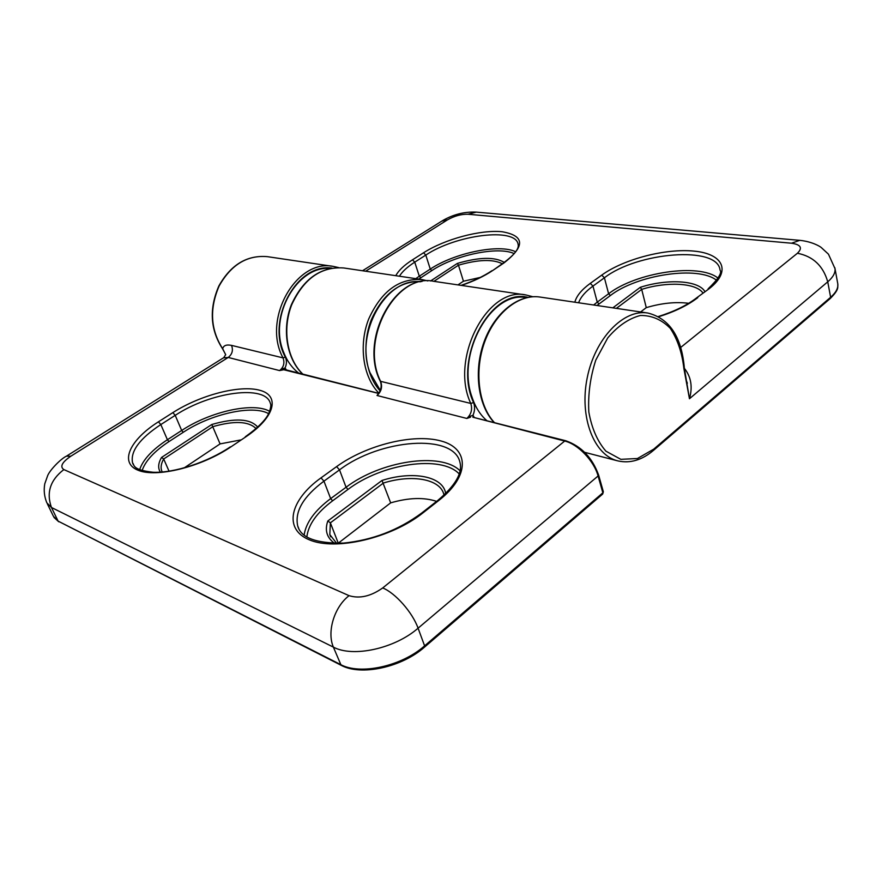 <?xml version="1.0" encoding="UTF-8"?>
<svg xmlns="http://www.w3.org/2000/svg" width="882" height="882" viewBox="0 0 882 882"><rect width="100%" height="100%" fill="white"/><g stroke="black" fill="none" stroke-linecap="round" stroke-linejoin="round"><path stroke-width="1.32" d="M257.709 427.108C250.477 418.641 235.174 417.77 211.79 424.496L220.081 443.9L184.173 467.901M211.79 424.496L161.571 457.427L163.688 458.982L169.046 471.186M445.686 493.567C443.282 476.137 412.732 470.613 382.016 480.447L390.66 502.861L338.038 543.356M382.016 480.447L327.828 520.975L330.375 522.828L338.17 542.948M466.832 418.454L470.558 417.164L470.139 416.271L466.832 418.454L377.011 395.489L378.852 393.163L377.011 395.489C381.311 391.707 382.545 387.077 380.726 381.586C359.261 339.768 395.941 272.582 433.911 281.336C395.467 272.615 358.864 339.394 380.274 381.256L470.79 403.438C472.576 409.314 471.253 414.32 466.832 418.454M240.554 439.975L220.081 443.9M436.601 501.373C423.955 497.15 408.642 497.646 390.66 502.861M473.028 417.252L472.961 415.312L470.139 416.271M472.829 417.197L565.792 440.757L564.701 441.055L472.862 417.208M378.235 393.339L282.747 369.492L282.505 368.764L279.583 370.583L284.71 369.536M378.852 393.163L379.194 392.633C381.388 388.697 381.752 384.916 380.296 381.3M284.897 369.58L285.029 367.981L282.505 368.764M222.374 348.313L222.429 348.577C210.225 329.625 209.034 308.755 218.857 285.966C230.841 264.666 247.026 254.909 267.4 256.662C247.158 254.909 231.062 264.71 219.089 286.066C209.299 308.932 210.5 329.835 222.694 348.754L222.429 348.588M225.726 354.818L222.694 348.754C223.488 345.49 226.42 344.366 231.525 345.38C233.355 350.209 232.253 354.233 228.218 357.453L279.583 370.583C283.717 367.177 284.864 362.943 283.034 357.883L231.525 345.38M66.778 455.95L223.455 357.838L228.218 357.453L70.803 456.226C62.016 462.256 59.7 466.71 63.846 469.577C50.274 480.006 46.151 492.652 51.465 507.492L333.374 647.112L341.125 665.282C360.97 676.196 401.773 667.354 424.595 647.046L424.551 647.09M616.386 308.369L641.699 289.384L640.288 287.312L612.836 307.84M688.71 303.298C675.722 301.655 661.577 303.099 646.274 307.642L640.619 311.952M702.91 292.934C695.777 282.736 666.902 281.413 641.699 289.384L646.274 307.642M433.922 281.336L458.475 265.195L457.35 263.42L430.559 280.983M480.26 277.433L463.447 281.226L457.945 284.897M502.266 263.74C492.84 258.999 478.242 259.484 458.475 265.195L463.447 281.226M683.881 368.5L684.344 368.048C681.632 336.759 669.438 318.402 647.785 313.022C623.563 308.876 594.986 338.368 587.203 377.882C579.099 417.329 594.049 455.487 618.017 460.933C630.2 463.612 642.03 460.095 653.496 450.371L653.716 449.159L637.443 458.519L620.829 459.335L605.923 451.176C597.467 441.43 591.767 428.387 588.834 412.07C587.897 394.64 590.223 377.32 595.791 360.088L607.731 337.927C617.83 325.998 628.712 318.523 640.365 315.48C651.754 315.337 661.743 319.637 670.309 328.38C677.53 339.283 682.051 352.657 683.881 368.5L689.459 398.741L684.344 368.092M837.635 283.023L837.812 283.96C838.286 288.227 835.893 292.659 830.624 297.278L827.746 281.821L689.459 398.741C692.811 386.922 691.102 376.779 684.355 368.312M330.011 268.415C297.201 265.581 268.382 316.373 283.607 352.172C287.036 360.992 292.041 367.948 298.634 373.064M420.328 281.81C386.338 277.058 354.344 333.286 369.988 372.656L380.307 390.406M526.488 297.642C491.66 290.365 456.06 353.164 471.903 396.812C475.255 407.054 480.304 415.047 487.04 420.802M162.189 471.837L161.638 470.58C160.524 467.217 161.208 463.359 163.688 458.982L212.904 426.634C234.292 420.56 248.68 421.199 256.056 428.586M161.571 457.427C158.143 463.259 157.757 468.166 160.403 472.135M142.112 470.58C145.343 460.944 154.306 451.275 168.991 441.573L183.258 432.29C210.996 413.867 252.682 404.551 268.602 413.647M330.662 536.774L329.813 534.58L330.375 522.828L383.461 483.016C411.96 474.108 440.217 478.871 443.889 494.515L444.032 495.144M327.828 520.975C324.554 530.28 326.814 537.755 334.62 543.378M306.848 536.94C308.314 524.647 316.903 512.596 332.602 500.822L348.004 489.433C381.785 463.579 441.143 454.638 459.18 473.91M168.991 441.573L167.415 439.732C152.2 449.743 142.95 459.731 139.643 469.676M183.258 432.29L181.681 430.471L167.415 439.732L160.822 424.562L158.451 421.805C130.128 439.644 119.004 462.51 137.857 470.161C156.257 478.11 201.57 466.898 230.996 446.821L245.968 436.733L230.996 446.821M269.638 411.31C253.321 401.905 210.324 411.475 181.681 430.471L175.22 415.356C210.699 391.862 265.725 384.298 270.377 403.416C271.237 404.651 270.818 407.716 269.098 412.611C266.166 419.512 258.239 427.572 245.306 436.777M332.602 500.822L330.651 498.617C314.819 510.458 305.977 522.607 304.125 535.043M348.004 489.433L346.064 487.261L330.651 498.617L323.948 481.153L321.026 477.857C290.31 499.697 282.703 528.968 309.384 539.85C335.579 551.118 391.211 538.174 422.842 512.971L438.938 500.348C470.382 475.762 469.114 448.376 441.088 441C413.46 433.283 366.493 444.969 336.593 466.611L321.026 477.857M460.029 470.768C440.89 451.573 380.561 460.955 346.064 487.261L339.515 469.874C380.164 438.905 453.965 433.007 460.007 462.554C462.653 473.072 455.233 485.706 437.759 500.469L421.739 513.004M133.281 464.527L132.587 462.951C130.161 451.43 139.577 438.641 160.822 424.562L175.22 415.356L172.85 412.622L158.451 421.805M245.968 436.733C275.239 417.065 280.178 395.61 259.87 390.296C239.937 384.695 200.545 394.916 172.85 412.622M598.569 474.891L598.084 475.993C594.115 460.944 577.886 444.054 564.701 441.055L382.7 587.952C370.782 596.331 359.569 598.9 349.063 595.659L63.846 469.577M438.938 500.348L437.759 500.469M298.8 528.682L297.697 525.904C300.828 537.733 316.043 543.477 343.307 543.114C372.347 540.192 398.466 530.17 421.662 513.059L422.842 512.971M298.855 528.792L297.697 525.904C294.61 511.45 303.364 496.533 323.948 481.153L339.515 469.874L336.593 466.611M473.391 417.34L473.91 416.778L472.961 415.312C474.902 410.847 475.111 406.602 473.579 402.567L470.79 403.438C449.456 358.731 487.702 285.867 526.036 294.985L433.911 281.336M474.141 417.528L473.91 416.778M285.437 369.712L285.955 369.26L285.029 367.981C286.782 364.222 286.893 360.606 285.327 357.122L283.034 357.883C261.733 319.262 296.484 258.172 333.639 266.474L267.4 256.662M286.209 369.911L285.955 369.26M565.792 440.757C581.315 446.226 592.252 457.637 598.591 474.979L603.354 491.792L602.682 494.041L602.858 492.817L424.606 645.856L418.079 628.193L598.084 475.993L602.858 492.817L603.332 491.704M341.125 665.282L58.113 521.119L340.397 664.466C360.054 675.369 401.608 666.34 424.606 645.856L424.595 647.046L602.682 494.041M473.579 402.567C452.742 358.776 490.601 287.62 527.91 297.344M70.803 456.226L66.481 456.137C60.593 458.894 49.866 470.139 47.705 475.53L44.784 483.788C43.604 490.216 44.287 496.555 46.834 502.817L51.465 507.492L58.113 521.119L53.449 516.334L47.385 503.931M349.063 595.659C334.344 606.882 326.704 631.788 333.374 647.112C353.032 657.763 394.838 648.579 418.079 628.193C412.511 612.428 395.279 592.924 382.7 587.952M285.327 357.122C265.405 320.827 296.374 262.957 331.853 268.073M704.828 291.435C698.191 280.211 667.123 278.657 640.288 287.312M597.004 305.492L610.388 295.536C637.102 274.743 698.368 265.405 716.625 280.344M504.261 262.384C494.802 256.717 479.169 257.059 457.35 263.42M418.807 279.098L431.761 270.631C454.925 255.074 498.098 245.968 514.261 253.641M610.388 295.536L608.602 293.761L597.246 302.129L599.043 303.926M718.058 278.139C699.316 262.726 636.176 272.362 608.602 293.761L604.413 277.786L601.733 275.118L590.279 283.387L592.969 286.088L597.246 302.129L593.63 304.996M578.625 302.769C580.588 297.19 585.372 291.622 592.969 286.088L604.413 277.786C637.388 252.065 717.639 245.394 720.043 270.079C722.237 272.759 718.257 279.021 708.092 288.866M431.761 270.631L430.273 269.087L419.303 276.209L420.791 277.764M515.683 251.789C499.388 243.575 454.373 252.936 430.273 269.087L425.797 255.085L423.558 252.77L412.5 259.826C404.154 265.184 398.587 270.465 395.786 275.68M399.403 276.22C402.291 271.557 407.396 266.871 414.738 262.152L419.303 276.209L415.764 278.646M412.5 259.826L414.738 262.152L425.797 255.085C455.961 234.777 515.694 227.082 518.087 244.259C519.355 248.592 514.427 254.843 503.291 263.045L504.074 262.869C525.385 246.078 524.735 235.692 502.101 231.734C480.514 229.529 444.848 239.154 423.558 252.77M696.559 297.895L709.315 288.601C731.895 270.972 723.031 253.773 694.112 251.116C665.469 248.206 623.739 259.154 601.733 275.118M658.314 316.539C674.146 311.567 686.869 305.37 696.471 297.973L709.315 288.601M590.279 283.387C581.624 289.682 576.475 295.955 574.843 302.206M658.678 316.737C674.774 311.688 687.817 305.326 697.783 297.642M365.633 271.215L447.593 219.794C454.428 215.925 461.242 214.083 468.033 214.249L791.507 243.212C800.845 244.601 802.818 247.941 797.416 253.255L680.783 347.376M461.473 285.415C473.678 281.237 484.119 276.253 492.784 270.465L504.074 262.869M503.291 263.045L492.784 270.465M380.12 390.869C365.501 374.982 361.543 344.862 371.234 319.957C383.218 293.452 400.13 280.63 421.971 281.49M427.825 280.928L422.081 279.583C399.138 278.017 381.333 291.192 368.654 319.086C358.467 345.27 363.02 376.956 378.786 393.03M302.846 374.122C287.036 359.106 282.042 329.372 291.688 304.819C303.772 278.657 321.125 266.375 343.76 267.974L422.081 279.583M653.716 449.159L830.624 297.278L830.293 298.48C839.521 289.142 837.525 287.389 837.812 283.96L834.846 267.753M797.416 253.255C813.061 256.32 823.171 265.846 827.746 281.821C833.049 277.246 835.474 272.858 835.011 268.657L828.463 254.181L821.296 247.566C819.808 246.232 811.815 241.558 799.809 240.345L791.507 243.212M494.526 422.698C478.452 405.643 474.02 370.76 484.791 341.588C495.475 312.349 519.333 293.761 540.049 297.058L647.785 313.022M447.593 219.794L441.794 221.117L362.524 270.752M442.268 220.82C453.039 214.48 464.384 211.581 476.291 212.121L468.033 214.249M336.692 543.378L329.813 534.58L330.706 536.851M230.345 446.854C207.678 462.234 174.14 473.171 153.071 472.256C131.55 469.808 134.637 464.825 132.587 462.951L133.325 464.605M284.71 369.525L377.915 393.152L379.106 392.777M532.838 296.727L526.036 294.985M58.774 521.78L53.978 517.436M222.473 348.633L225.406 354.057M338.556 267.566L333.639 266.474M225.627 354.718L223.796 357.629M492.024 270.642C483.501 276.32 473.182 281.226 461.054 285.36M302.68 374.078C286.727 359.007 281.7 329.317 291.336 304.786C303.419 278.646 320.894 266.375 343.76 267.974M830.293 298.48L653.496 450.371M494.229 422.621C477.901 405.488 473.402 370.672 484.185 341.532C494.868 312.36 518.859 293.717 540.049 297.058M687.31 383.339L686.968 381.983M584.656 452.323L617.433 460.79M476.291 212.121L799.809 240.345"/></g></svg>

